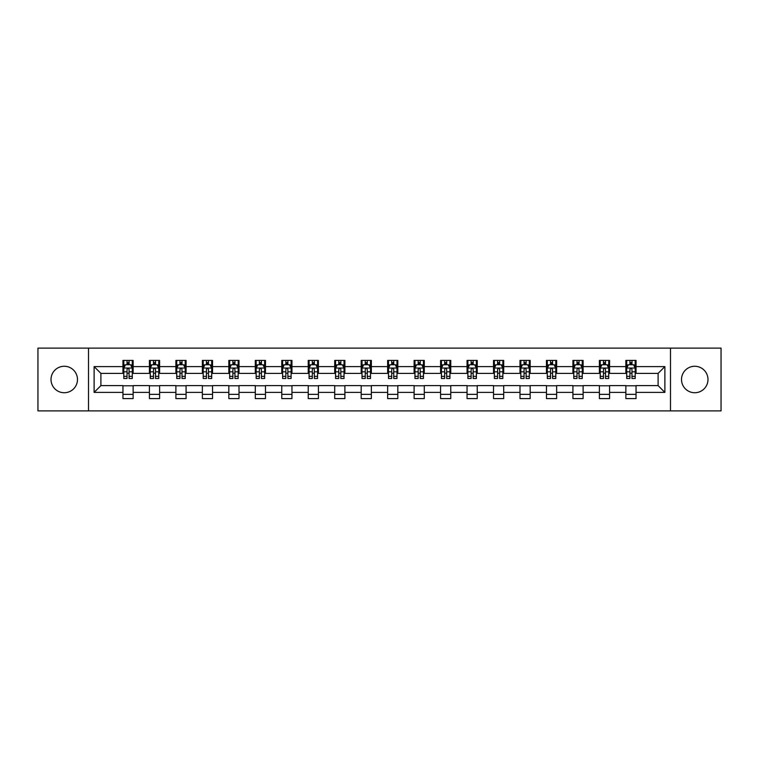 <?xml version="1.0" encoding="UTF-8"?>
<svg xmlns="http://www.w3.org/2000/svg" width="759" height="759" viewBox="0 0 759 759"><rect width="100%" height="100%" fill="white"/><g stroke="black" fill="none" stroke-linecap="round" stroke-linejoin="round"><path stroke-width="1.14" d="M694.751 366.265A13.235 13.235 0 0 0 681.516 379.5A13.235 13.235 0 0 0 694.751 392.735A13.235 13.235 0 0 0 707.986 379.5A13.235 13.235 0 0 0 694.751 366.265M64.249 366.265A13.235 13.235 0 0 0 51.014 379.5A13.235 13.235 0 0 0 64.249 392.735A13.235 13.235 0 0 0 77.484 379.5A13.235 13.235 0 0 0 64.249 366.265M670.491 410.885L721.05 410.885L721.05 348.115L670.491 348.115L670.491 410.885L88.509 410.885L88.509 348.115L37.95 348.115L37.95 410.885L88.509 410.885M670.491 348.115L88.509 348.115M636.042 366.606L636.042 360.411L625.862 360.411L625.862 366.606L609.572 366.606L609.572 360.411L599.392 360.411L599.392 366.606L583.111 366.606L583.111 360.411L572.922 360.411L572.922 366.606L556.641 366.606L556.641 360.411L546.461 360.411L546.461 366.606L530.171 366.606L530.171 360.411L519.991 360.411L519.991 366.606L503.701 366.606L503.701 360.411L493.521 360.411L493.521 366.606L477.231 366.606L477.231 360.411L467.051 360.411L467.051 366.606L450.761 366.606L450.761 360.411L440.581 360.411L440.581 366.606L424.29 366.606L424.29 360.411L414.11 360.411L414.11 366.606L397.82 366.606L397.82 360.411L387.64 360.411L387.64 366.606L371.36 366.606L371.36 360.411L361.18 360.411L361.18 366.606L344.89 366.606L344.89 360.411L334.71 360.411L334.71 366.606L318.419 366.606L318.419 360.411L308.239 360.411L308.239 366.606L291.949 366.606L291.949 360.411L281.769 360.411L281.769 366.606L265.479 366.606L265.479 360.411L255.299 360.411L255.299 366.606L239.009 366.606L239.009 360.411L228.829 360.411L228.829 366.606L212.539 366.606L212.539 360.411L202.359 360.411L202.359 366.606L186.078 366.606L186.078 360.411L175.889 360.411L175.889 366.606L159.608 366.606L159.608 360.411L149.428 360.411L149.428 366.606L133.138 366.606L133.138 360.411L122.958 360.411L122.958 366.606L94.116 366.606L94.116 392.394L100.9 385.61L122.958 385.61L122.958 398.589L133.138 398.589L133.138 385.61L149.428 385.61L149.428 398.589L159.608 398.589L159.608 385.61L175.889 385.61L175.889 398.589L186.078 398.589L186.078 385.61L202.359 385.61L202.359 398.589L212.539 398.589L212.539 385.61L228.829 385.61L228.829 398.589L239.009 398.589L239.009 385.61L255.299 385.61L255.299 398.589L265.479 398.589L265.479 385.61L281.769 385.61L281.769 398.589L291.949 398.589L291.949 385.61L308.239 385.61L308.239 398.589L318.419 398.589L318.419 385.61L334.71 385.61L334.71 398.589L344.89 398.589L344.89 385.61L361.18 385.61L361.18 398.589L371.36 398.589L371.36 385.61L387.64 385.61L387.64 398.589L397.82 398.589L397.82 385.61L414.11 385.61L414.11 398.589L424.29 398.589L424.29 385.61L440.581 385.61L440.581 398.589L450.761 398.589L450.761 385.61L467.051 385.61L467.051 398.589L477.231 398.589L477.231 385.61L493.521 385.61L493.521 398.589L503.701 398.589L503.701 385.61L519.991 385.61L519.991 398.589L530.171 398.589L530.171 385.61L546.461 385.61L546.461 398.589L556.641 398.589L556.641 385.61L572.922 385.61L572.922 398.589L583.111 398.589L583.111 385.61L599.392 385.61L599.392 398.589L609.572 398.589L609.572 385.61L625.862 385.61L625.862 398.589L636.042 398.589L636.042 385.61L658.1 385.61L658.1 373.39L636.042 373.39L636.042 366.606L664.884 366.606L664.884 392.394L636.042 392.394M625.862 392.394L609.572 392.394M599.392 392.394L583.111 392.394M572.922 392.394L556.641 392.394M546.461 392.394L530.171 392.394M519.991 392.394L503.701 392.394M493.521 392.394L477.231 392.394M467.051 392.394L450.761 392.394M440.581 392.394L424.29 392.394M414.11 392.394L397.82 392.394M387.64 392.394L371.36 392.394M361.18 392.394L344.89 392.394M334.71 392.394L318.419 392.394M308.239 392.394L291.949 392.394M281.769 392.394L265.479 392.394M255.299 392.394L239.009 392.394M228.829 392.394L212.539 392.394M202.359 392.394L186.078 392.394M175.889 392.394L159.608 392.394M149.428 392.394L133.138 392.394M122.958 392.394L94.116 392.394M625.862 366.606L625.862 373.39L609.572 373.39L609.572 366.606M599.392 366.606L599.392 373.39L583.111 373.39L583.111 366.606M572.922 366.606L572.922 373.39L556.641 373.39L556.641 366.606M546.461 366.606L546.461 373.39L530.171 373.39L530.171 366.606M519.991 366.606L519.991 373.39L503.701 373.39L503.701 366.606M493.521 366.606L493.521 373.39L477.231 373.39L477.231 366.606M467.051 366.606L467.051 373.39L450.761 373.39L450.761 366.606M440.581 366.606L440.581 373.39L424.29 373.39L424.29 366.606M414.11 366.606L414.11 373.39L397.82 373.39L397.82 366.606M387.64 366.606L387.64 373.39L371.36 373.39L371.36 366.606M361.18 366.606L361.18 373.39L344.89 373.39L344.89 366.606M334.71 366.606L334.71 373.39L318.419 373.39L318.419 366.606M308.239 366.606L308.239 373.39L291.949 373.39L291.949 366.606M281.769 366.606L281.769 373.39L265.479 373.39L265.479 366.606M255.299 366.606L255.299 373.39L239.009 373.39L239.009 366.606M228.829 366.606L228.829 373.39L212.539 373.39L212.539 366.606M202.359 366.606L202.359 373.39L186.078 373.39L186.078 366.606M175.889 366.606L175.889 373.39L159.608 373.39L159.608 366.606M149.428 366.606L149.428 373.39L133.138 373.39L133.138 366.606M122.958 366.606L122.958 373.39L100.9 373.39L94.116 366.606M100.9 373.39L100.9 385.61M664.884 392.394L658.1 385.61M658.1 373.39L664.884 366.606M122.958 364.652L123.802 364.652M127.028 364.652L129.068 364.652M132.284 364.652L133.138 364.652M122.958 373.219L123.802 373.219M127.028 373.219L129.068 373.219M132.284 373.219L133.138 373.219M122.958 385.781L133.138 385.781M122.958 394.348L133.138 394.348M149.428 385.781L159.608 385.781M149.428 394.348L159.608 394.348M149.428 364.652L150.273 364.652M153.498 364.652L155.529 364.652M158.754 364.652L159.608 364.652M149.428 373.219L150.273 373.219M153.498 373.219L155.529 373.219M158.754 373.219L159.608 373.219M175.889 385.781L186.078 385.781M175.889 394.348L186.078 394.348M175.889 364.652L176.743 364.652M179.968 364.652L181.999 364.652M185.224 364.652L186.078 364.652M175.889 373.219L176.743 373.219M179.968 373.219L181.999 373.219M185.224 373.219L186.078 373.219M202.359 385.781L212.539 385.781M202.359 394.348L212.539 394.348M202.359 364.652L203.213 364.652M206.439 364.652L208.469 364.652M211.695 364.652L212.539 364.652M202.359 373.219L203.213 373.219M206.439 373.219L208.469 373.219M211.695 373.219L212.539 373.219M228.829 385.781L239.009 385.781M228.829 394.348L239.009 394.348M228.829 364.652L229.683 364.652M232.899 364.652L234.939 364.652M238.165 364.652L239.009 364.652M228.829 373.219L229.683 373.219M232.899 373.219L234.939 373.219M238.165 373.219L239.009 373.219M255.299 385.781L265.479 385.781M255.299 394.348L265.479 394.348M255.299 364.652L256.153 364.652M259.369 364.652L261.409 364.652M264.635 364.652L265.479 364.652M255.299 373.219L256.153 373.219M259.369 373.219L261.409 373.219M264.635 373.219L265.479 373.219M281.769 385.781L291.949 385.781M281.769 394.348L291.949 394.348M281.769 364.652L282.614 364.652M285.839 364.652L287.879 364.652M291.105 364.652L291.949 364.652M281.769 373.219L282.614 373.219M285.839 373.219L287.879 373.219M291.105 373.219L291.949 373.219M308.239 385.781L318.419 385.781M308.239 394.348L318.419 394.348M308.239 364.652L309.084 364.652M312.31 364.652L314.349 364.652M317.566 364.652L318.419 364.652M308.239 373.219L309.084 373.219M312.31 373.219L314.349 373.219M317.566 373.219L318.419 373.219M334.71 385.781L344.89 385.781M334.71 394.348L344.89 394.348M334.71 364.652L335.554 364.652M338.78 364.652L340.819 364.652M344.036 364.652L344.89 364.652M334.71 373.219L335.554 373.219M338.78 373.219L340.819 373.219M344.036 373.219L344.89 373.219M361.18 385.781L371.36 385.781M361.18 394.348L371.36 394.348M361.18 364.652L362.024 364.652M365.25 364.652L367.28 364.652M370.506 364.652L371.36 364.652M361.18 373.219L362.024 373.219M365.25 373.219L367.28 373.219M370.506 373.219L371.36 373.219M387.64 385.781L397.82 385.781M387.64 394.348L397.82 394.348M387.64 364.652L388.494 364.652M391.72 364.652L393.75 364.652M396.976 364.652L397.82 364.652M387.64 373.219L388.494 373.219M391.72 373.219L393.75 373.219M396.976 373.219L397.82 373.219M414.11 385.781L424.29 385.781M414.11 394.348L424.29 394.348M414.11 364.652L414.964 364.652M418.181 364.652L420.22 364.652M423.446 364.652L424.29 364.652M414.11 373.219L414.964 373.219M418.181 373.219L420.22 373.219M423.446 373.219L424.29 373.219M440.581 385.781L450.761 385.781M440.581 394.348L450.761 394.348M440.581 364.652L441.434 364.652M444.651 364.652L446.69 364.652M449.916 364.652L450.761 364.652M440.581 373.219L441.434 373.219M444.651 373.219L446.69 373.219M449.916 373.219L450.761 373.219M467.051 385.781L477.231 385.781M467.051 394.348L477.231 394.348M467.051 364.652L467.895 364.652M471.121 364.652L473.161 364.652M476.386 364.652L477.231 364.652M467.051 373.219L467.895 373.219M471.121 373.219L473.161 373.219M476.386 373.219L477.231 373.219M493.521 385.781L503.701 385.781M493.521 394.348L503.701 394.348M493.521 364.652L494.365 364.652M497.591 364.652L499.631 364.652M502.847 364.652L503.701 364.652M493.521 373.219L494.365 373.219M497.591 373.219L499.631 373.219M502.847 373.219L503.701 373.219M519.991 385.781L530.171 385.781M519.991 394.348L530.171 394.348M519.991 364.652L520.835 364.652M524.061 364.652L526.101 364.652M529.317 364.652L530.171 364.652M519.991 373.219L520.835 373.219M524.061 373.219L526.101 373.219M529.317 373.219L530.171 373.219M546.461 385.781L556.641 385.781M546.461 394.348L556.641 394.348M546.461 364.652L547.305 364.652M550.531 364.652L552.561 364.652M555.787 364.652L556.641 364.652M546.461 373.219L547.305 373.219M550.531 373.219L552.561 373.219M555.787 373.219L556.641 373.219M572.922 385.781L583.111 385.781M572.922 394.348L583.111 394.348M572.922 364.652L573.776 364.652M577.001 364.652L579.032 364.652M582.257 364.652L583.111 364.652M572.922 373.219L573.776 373.219M577.001 373.219L579.032 373.219M582.257 373.219L583.111 373.219M599.392 385.781L609.572 385.781M599.392 394.348L609.572 394.348M599.392 364.652L600.246 364.652M603.471 364.652L605.502 364.652M608.727 364.652L609.572 364.652M599.392 373.219L600.246 373.219M603.471 373.219L605.502 373.219M608.727 373.219L609.572 373.219M625.862 385.781L636.042 385.781M625.862 394.348L636.042 394.348M625.862 364.652L626.716 364.652M629.932 364.652L631.972 364.652M635.198 364.652L636.042 364.652M625.862 373.219L626.716 373.219M629.932 373.219L631.972 373.219M635.198 373.219L636.042 373.219M129.068 362.622L127.028 362.622M132.284 376.35L129.068 376.35L129.068 378.485L132.284 378.485L132.284 368.134L130.595 364.737L125.501 364.737L123.802 368.134L123.802 378.485L127.028 378.485L127.028 376.35L123.802 376.35M123.802 368.134L123.802 360.411M132.284 368.134L132.284 360.411M127.028 364.737L127.028 360.411M129.068 360.411L129.068 364.737M129.068 376.35L129.068 369.405C128.385 368.096 127.711 368.096 127.028 369.405L127.028 376.35M155.529 362.622L153.498 362.622M158.754 376.35L155.529 376.35L155.529 378.485L158.754 378.485L158.754 368.134L157.056 364.737L151.971 364.737L150.273 368.134L150.273 378.485L153.498 378.485L153.498 376.35L150.273 376.35M150.273 368.134L150.273 360.411M158.754 368.134L158.754 360.411M153.498 364.737L153.498 360.411M155.529 360.411L155.529 364.737M155.529 376.35L155.529 369.405C154.855 368.096 154.172 368.096 153.498 369.405L153.498 376.35M181.999 362.622L179.968 362.622M185.224 376.35L181.999 376.35L181.999 378.485L185.224 378.485L185.224 368.134L183.526 364.737L178.441 364.737L176.743 368.134L176.743 378.485L179.968 378.485L179.968 376.35L176.743 376.35M176.743 368.134L176.743 360.411M185.224 368.134L185.224 360.411M179.968 364.737L179.968 360.411M181.999 360.411L181.999 364.737M181.999 376.35L181.999 369.405C181.325 368.096 180.642 368.096 179.968 369.405L179.968 376.35M208.469 362.622L206.439 362.622M211.695 376.35L208.469 376.35L208.469 378.485L211.695 378.485L211.695 368.134L209.996 364.737L204.911 364.737L203.213 368.134L203.213 378.485L206.439 378.485L206.439 376.35L203.213 376.35M203.213 368.134L203.213 360.411M211.695 368.134L211.695 360.411M206.439 364.737L206.439 360.411M208.469 360.411L208.469 364.737M208.469 376.35L208.469 369.405C207.795 368.096 207.112 368.096 206.439 369.405L206.439 376.35M234.939 362.622L232.899 362.622M238.165 376.35L234.939 376.35L234.939 378.485L238.165 378.485L238.165 368.134L236.466 364.737L231.372 364.737L229.683 368.134L229.683 378.485L232.899 378.485L232.899 376.35L229.683 376.35M229.683 368.134L229.683 360.411M238.165 368.134L238.165 360.411M232.899 364.737L232.899 360.411M234.939 360.411L234.939 364.737M234.939 376.35L234.939 369.405C234.265 368.096 233.582 368.096 232.899 369.405L232.899 376.35M261.409 362.622L259.369 362.622M264.635 376.35L261.409 376.35L261.409 378.485L264.635 378.485L264.635 368.134L262.937 364.737L257.842 364.737L256.153 368.134L256.153 378.485L259.369 378.485L259.369 376.35L256.153 376.35M256.153 368.134L256.153 360.411M264.635 368.134L264.635 360.411M259.369 364.737L259.369 360.411M261.409 360.411L261.409 364.737M261.409 376.35L261.409 369.405C260.726 368.096 260.052 368.096 259.369 369.405L259.369 376.35M287.879 362.622L285.839 362.622M291.105 376.35L287.879 376.35L287.879 378.485L291.105 378.485L291.105 368.134L289.407 364.737L284.312 364.737L282.614 368.134L282.614 378.485L285.839 378.485L285.839 376.35L282.614 376.35M282.614 368.134L282.614 360.411M291.105 368.134L291.105 360.411M285.839 364.737L285.839 360.411M287.879 360.411L287.879 364.737M287.879 376.35L287.879 369.405C287.196 368.096 286.522 368.096 285.839 369.405L285.839 376.35M314.349 362.622L312.31 362.622M317.566 376.35L314.349 376.35L314.349 378.485L317.566 378.485L317.566 368.134L315.877 364.737L310.782 364.737L309.084 368.134L309.084 378.485L312.31 378.485L312.31 376.35L309.084 376.35M309.084 368.134L309.084 360.411M317.566 368.134L317.566 360.411M312.31 364.737L312.31 360.411M314.349 360.411L314.349 364.737M314.349 376.35L314.349 369.405C313.666 368.096 312.993 368.096 312.31 369.405L312.31 376.35M340.819 362.622L338.78 362.622M344.036 376.35L340.819 376.35L340.819 378.485L344.036 378.485L344.036 368.134L342.337 364.737L337.252 364.737L335.554 368.134L335.554 378.485L338.78 378.485L338.78 376.35L335.554 376.35M335.554 368.134L335.554 360.411M344.036 368.134L344.036 360.411M338.78 364.737L338.78 360.411M340.819 360.411L340.819 364.737M340.819 376.35L340.819 369.405C340.136 368.096 339.463 368.096 338.78 369.405L338.78 376.35M367.28 362.622L365.25 362.622M370.506 376.35L367.28 376.35L367.28 378.485L370.506 378.485L370.506 368.134L368.808 364.737L363.722 364.737L362.024 368.134L362.024 378.485L365.25 378.485L365.25 376.35L362.024 376.35M362.024 368.134L362.024 360.411M370.506 368.134L370.506 360.411M365.25 364.737L365.25 360.411M367.28 360.411L367.28 364.737M367.28 376.35L367.28 369.405C366.606 368.096 365.923 368.096 365.25 369.405L365.25 376.35M393.75 362.622L391.72 362.622M396.976 376.35L393.75 376.35L393.75 378.485L396.976 378.485L396.976 368.134L395.278 364.737L390.192 364.737L388.494 368.134L388.494 378.485L391.72 378.485L391.72 376.35L388.494 376.35M388.494 368.134L388.494 360.411M396.976 368.134L396.976 360.411M391.72 364.737L391.72 360.411M393.75 360.411L393.75 364.737M393.75 376.35L393.75 369.405C393.077 368.096 392.394 368.096 391.72 369.405L391.72 376.35M420.22 362.622L418.181 362.622M423.446 376.35L420.22 376.35L420.22 378.485L423.446 378.485L423.446 368.134L421.748 364.737L416.663 364.737L414.964 368.134L414.964 378.485L418.181 378.485L418.181 376.35L414.964 376.35M414.964 368.134L414.964 360.411M423.446 368.134L423.446 360.411M418.181 364.737L418.181 360.411M420.22 360.411L420.22 364.737M420.22 376.35L420.22 369.405C419.547 368.096 418.864 368.096 418.181 369.405L418.181 376.35M446.69 362.622L444.651 362.622M449.916 376.35L446.69 376.35L446.69 378.485L449.916 378.485L449.916 368.134L448.218 364.737L443.123 364.737L441.434 368.134L441.434 378.485L444.651 378.485L444.651 376.35L441.434 376.35M441.434 368.134L441.434 360.411M449.916 368.134L449.916 360.411M444.651 364.737L444.651 360.411M446.69 360.411L446.69 364.737M446.69 376.35L446.69 369.405C446.017 368.096 445.334 368.096 444.651 369.405L444.651 376.35M473.161 362.622L471.121 362.622M476.386 376.35L473.161 376.35L473.161 378.485L476.386 378.485L476.386 368.134L474.688 364.737L469.593 364.737L467.895 368.134L467.895 378.485L471.121 378.485L471.121 376.35L467.895 376.35M467.895 368.134L467.895 360.411M476.386 368.134L476.386 360.411M471.121 364.737L471.121 360.411M473.161 360.411L473.161 364.737M473.161 376.35L473.161 369.405C472.477 368.096 471.804 368.096 471.121 369.405L471.121 376.35M499.631 362.622L497.591 362.622M502.847 376.35L499.631 376.35L499.631 378.485L502.847 378.485L502.847 368.134L501.158 364.737L496.063 364.737L494.365 368.134L494.365 378.485L497.591 378.485L497.591 376.35L494.365 376.35M494.365 368.134L494.365 360.411M502.847 368.134L502.847 360.411M497.591 364.737L497.591 360.411M499.631 360.411L499.631 364.737M499.631 376.35L499.631 369.405C498.948 368.096 498.274 368.096 497.591 369.405L497.591 376.35M526.101 362.622L524.061 362.622M529.317 376.35L526.101 376.35L526.101 378.485L529.317 378.485L529.317 368.134L527.628 364.737L522.534 364.737L520.835 368.134L520.835 378.485L524.061 378.485L524.061 376.35L520.835 376.35M520.835 368.134L520.835 360.411M529.317 368.134L529.317 360.411M524.061 364.737L524.061 360.411M526.101 360.411L526.101 364.737M526.101 376.35L526.101 369.405C525.418 368.096 524.744 368.096 524.061 369.405L524.061 376.35M552.561 362.622L550.531 362.622M555.787 376.35L552.561 376.35L552.561 378.485L555.787 378.485L555.787 368.134L554.089 364.737L549.004 364.737L547.305 368.134L547.305 378.485L550.531 378.485L550.531 376.35L547.305 376.35M547.305 368.134L547.305 360.411M555.787 368.134L555.787 360.411M550.531 364.737L550.531 360.411M552.561 360.411L552.561 364.737M552.561 376.35L552.561 369.405C551.888 368.096 551.205 368.096 550.531 369.405L550.531 376.35M579.032 362.622L577.001 362.622M582.257 376.35L579.032 376.35L579.032 378.485L582.257 378.485L582.257 368.134L580.559 364.737L575.474 364.737L573.776 368.134L573.776 378.485L577.001 378.485L577.001 376.35L573.776 376.35M573.776 368.134L573.776 360.411M582.257 368.134L582.257 360.411M577.001 364.737L577.001 360.411M579.032 360.411L579.032 364.737M579.032 376.35L579.032 369.405C578.358 368.096 577.675 368.096 577.001 369.405L577.001 376.35M605.502 362.622L603.471 362.622M608.727 376.35L605.502 376.35L605.502 378.485L608.727 378.485L608.727 368.134L607.029 364.737L601.944 364.737L600.246 368.134L600.246 378.485L603.471 378.485L603.471 376.35L600.246 376.35M600.246 368.134L600.246 360.411M608.727 368.134L608.727 360.411M603.471 364.737L603.471 360.411M605.502 360.411L605.502 364.737M605.502 376.35L605.502 369.405C604.828 368.096 604.145 368.096 603.471 369.405L603.471 376.35M631.972 362.622L629.932 362.622M635.198 376.35L631.972 376.35L631.972 378.485L635.198 378.485L635.198 368.134L633.499 364.737L628.405 364.737L626.716 368.134L626.716 378.485L629.932 378.485L629.932 376.35L626.716 376.35M626.716 368.134L626.716 360.411M635.198 368.134L635.198 360.411M629.932 364.737L629.932 360.411M631.972 360.411L631.972 364.737M631.972 376.35L631.972 369.405C631.298 368.096 630.615 368.096 629.932 369.405L629.932 376.35M132.246 368.049L123.85 368.049M123.802 364.946L125.396 364.946M130.69 364.946L132.284 364.946M127.028 371.806L123.802 371.806M132.284 371.806L129.068 371.806M129.068 363.694L127.028 363.694M158.716 368.049L150.32 368.049M150.273 364.946L151.866 364.946M157.16 364.946L158.754 364.946M153.498 371.806L150.273 371.806M158.754 371.806L155.529 371.806M155.529 363.694L153.498 363.694M185.187 368.049L176.781 368.049M176.743 364.946L178.337 364.946M183.631 364.946L185.224 364.946M179.968 371.806L176.743 371.806M185.224 371.806L181.999 371.806M181.999 363.694L179.968 363.694M211.647 368.049L203.251 368.049M203.213 364.946L204.807 364.946M210.101 364.946L211.695 364.946M206.439 371.806L203.213 371.806M211.695 371.806L208.469 371.806M208.469 363.694L206.439 363.694M238.117 368.049L229.721 368.049M229.683 364.946L231.277 364.946M236.571 364.946L238.165 364.946M232.899 371.806L229.683 371.806M238.165 371.806L234.939 371.806M234.939 363.694L232.899 363.694M264.587 368.049L256.191 368.049M256.153 364.946L257.747 364.946M263.041 364.946L264.635 364.946M259.369 371.806L256.153 371.806M264.635 371.806L261.409 371.806M261.409 363.694L259.369 363.694M291.058 368.049L282.661 368.049M282.614 364.946L284.208 364.946M289.502 364.946L291.105 364.946M285.839 371.806L282.614 371.806M291.105 371.806L287.879 371.806M287.879 363.694L285.839 363.694M317.528 368.049L309.131 368.049M309.084 364.946L310.678 364.946M315.972 364.946L317.566 364.946M312.31 371.806L309.084 371.806M317.566 371.806L314.349 371.806M314.349 363.694L312.31 363.694M343.998 368.049L335.601 368.049M335.554 364.946L337.148 364.946M342.442 364.946L344.036 364.946M338.78 371.806L335.554 371.806M344.036 371.806L340.819 371.806M340.819 363.694L338.78 363.694M370.468 368.049L362.062 368.049M362.024 364.946L363.618 364.946M368.912 364.946L370.506 364.946M365.25 371.806L362.024 371.806M370.506 371.806L367.28 371.806M367.28 363.694L365.25 363.694M396.938 368.049L388.532 368.049M388.494 364.946L390.088 364.946M395.382 364.946L396.976 364.946M391.72 371.806L388.494 371.806M396.976 371.806L393.75 371.806M393.75 363.694L391.72 363.694M423.399 368.049L415.002 368.049M414.964 364.946L416.558 364.946M421.852 364.946L423.446 364.946M418.181 371.806L414.964 371.806M423.446 371.806L420.22 371.806M420.22 363.694L418.181 363.694M449.869 368.049L441.472 368.049M441.434 364.946L443.028 364.946M448.322 364.946L449.916 364.946M444.651 371.806L441.434 371.806M449.916 371.806L446.69 371.806M446.69 363.694L444.651 363.694M476.339 368.049L467.942 368.049M467.895 364.946L469.498 364.946M474.792 364.946L476.386 364.946M471.121 371.806L467.895 371.806M476.386 371.806L473.161 371.806M473.161 363.694L471.121 363.694M502.809 368.049L494.413 368.049M494.365 364.946L495.959 364.946M501.253 364.946L502.847 364.946M497.591 371.806L494.365 371.806M502.847 371.806L499.631 371.806M499.631 363.694L497.591 363.694M529.279 368.049L520.883 368.049M520.835 364.946L522.429 364.946M527.723 364.946L529.317 364.946M524.061 371.806L520.835 371.806M529.317 371.806L526.101 371.806M526.101 363.694L524.061 363.694M555.749 368.049L547.353 368.049M547.305 364.946L548.899 364.946M554.193 364.946L555.787 364.946M550.531 371.806L547.305 371.806M555.787 371.806L552.561 371.806M552.561 363.694L550.531 363.694M582.219 368.049L573.813 368.049M573.776 364.946L575.369 364.946M580.663 364.946L582.257 364.946M577.001 371.806L573.776 371.806M582.257 371.806L579.032 371.806M579.032 363.694L577.001 363.694M608.68 368.049L600.284 368.049M600.246 364.946L601.84 364.946M607.134 364.946L608.727 364.946M603.471 371.806L600.246 371.806M608.727 371.806L605.502 371.806M605.502 363.694L603.471 363.694M635.15 368.049L626.754 368.049M626.716 364.946L628.31 364.946M633.604 364.946L635.198 364.946M629.932 371.806L626.716 371.806M635.198 371.806L631.972 371.806M631.972 363.694L629.932 363.694"/></g></svg>
